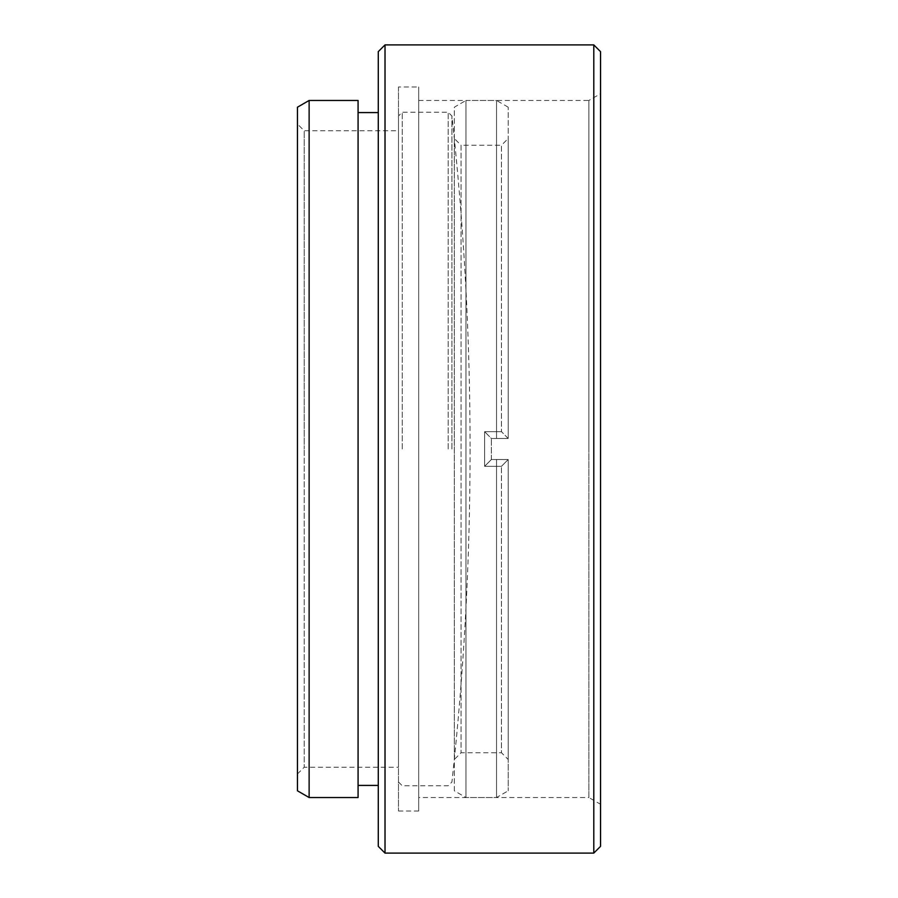 <?xml version="1.0" encoding="UTF-8"?>
<svg xmlns="http://www.w3.org/2000/svg" width="898" height="898" viewBox="0 0 898 898"><rect width="100%" height="100%" fill="white"/><g stroke="black" fill="none" stroke-linecap="round" stroke-linejoin="round"><path stroke-width="0.67" stroke-dasharray="4.49 3.37" d="M418.692 797.536L418.692 100.464L418.692 797.536L588.875 797.536L588.875 449L588.875 797.536L600.538 804.271L600.538 449L600.538 804.271M297.463 107.199L297.463 790.801M309.125 797.536L309.125 100.464M600.538 846.365L600.538 51.635M593.803 44.9L593.803 853.1M378.283 51.635L378.283 846.365M385.018 853.1L385.018 44.9M297.463 773.964L304.197 767.229L304.197 449L304.197 767.229L398.488 767.229L398.488 130.771L398.488 767.229M418.692 100.464L588.875 100.464L588.875 449L588.875 100.464L600.538 93.729M398.488 86.994L398.488 811.006L398.488 86.994L418.692 86.994L418.692 811.006L418.692 86.994M398.488 811.006L418.692 811.006M297.463 124.036L297.463 449L297.463 124.036L304.197 130.771L304.197 449L304.197 130.771L398.488 130.771M358.078 112.587L358.078 785.413L358.078 112.587M378.283 112.587L378.283 785.413L378.283 112.587M358.078 797.536L358.078 100.464M451.93 449L451.93 115.999L451.93 449M448.181 449L448.181 112.25L448.181 449M402.237 449L402.237 112.25L402.237 449M398.488 449L398.488 115.999L398.488 449M508.201 138.517L508.201 438.471L508.201 107.199L508.201 438.471L508.201 138.517L501.466 145.252L501.466 431.669L501.466 145.252L461.056 145.252L461.056 752.749L461.056 145.252L454.321 138.517L454.321 759.484L454.321 138.517M508.201 759.484L508.201 459.529L501.466 466.331L484.628 466.331L484.628 431.669L501.466 431.669L484.628 431.669L484.628 466.331L501.466 466.331L508.189 459.518L508.201 759.484L501.466 752.749L501.466 466.331L501.466 752.749L461.056 752.749L454.321 759.484M508.189 459.518L496.549 459.518L496.549 797.536L496.549 459.529L508.201 459.529L508.201 790.801L508.201 459.518L496.549 459.518M508.201 107.199L496.549 100.464L496.549 438.471L508.201 438.471L496.549 438.471M508.201 459.529L491.352 459.529L491.363 438.482L508.189 438.482L496.549 438.482L496.549 100.464L465.972 100.464L465.972 797.536L465.972 100.464L454.321 107.199L454.321 790.801L465.972 797.536L496.549 797.536L508.201 790.801M491.352 459.529L491.363 438.471L491.363 459.518L484.628 466.331L491.352 459.529L496.549 459.529M491.363 459.518L491.363 438.471L484.628 431.669L491.352 438.482L496.549 438.482M454.321 790.801L454.321 107.199M508.189 438.482L501.466 431.669L508.189 438.471M398.488 782.001L402.237 785.75L448.181 785.75L451.93 782.001C464.03 671.592 470.081 560.857 470.081 449.786L470.081 449C470.103 337.67 464.053 226.666 451.93 115.999L448.181 112.25L402.237 112.25L398.488 115.999M470.081 449L470.081 449.786"/><path stroke-width="1.35" d="M309.125 797.536L297.463 790.801L297.463 107.199L309.125 100.464L309.125 797.536L358.078 797.536L358.078 100.464L309.125 100.464M593.803 44.9L600.538 51.635L600.538 846.365L593.803 853.1L593.803 44.9L385.018 44.9L385.018 853.1L593.803 853.1M385.018 853.1L378.283 846.365L378.283 51.635L385.018 44.9M358.078 785.413L378.283 785.413M358.078 112.587L378.283 112.587"/></g></svg>
